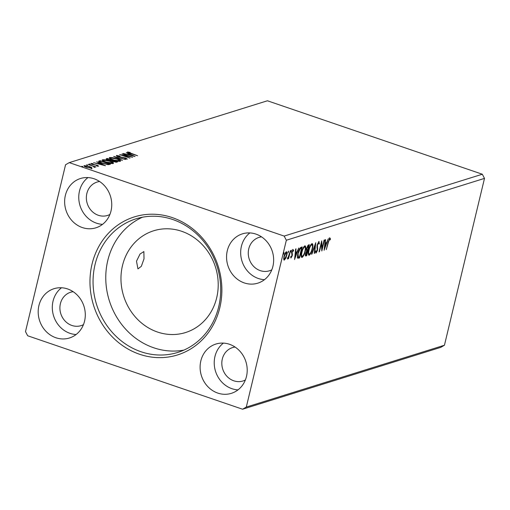 <?xml version="1.0" encoding="UTF-8"?>
<svg xmlns="http://www.w3.org/2000/svg" width="510" height="510" viewBox="0 0 510 510"><rect width="100%" height="100%" fill="white"/><g stroke="black" fill="none" stroke-linecap="round" stroke-linejoin="round"><path stroke-width="0.76" d="M136.495 261.19L140.04 254.031L143.871 251.57L144.011 258.844L141.346 266.296L137.942 268.91L136.495 261.19M235.065 347.042A17.493 15.797 -107.3 0 0 232.56 347.584A17.493 15.797 -107.3 0 0 222.315 359.002A17.493 15.797 -107.3 0 0 226.956 376.335A17.493 15.797 -107.3 0 0 242.983 380.983A17.493 15.797 -107.3 0 0 245.355 380.001M271.811 269.815A17.493 15.797 72.7 0 1 269.439 270.797A17.493 15.797 72.7 0 1 253.413 266.156A17.493 15.797 72.7 0 1 248.765 248.816A17.493 15.797 72.7 0 1 259.01 237.399A17.493 15.797 72.7 0 1 261.522 236.857M99.609 181.515A17.493 15.797 -107.3 0 0 97.098 182.057A17.493 15.797 -107.3 0 0 86.853 193.475A17.493 15.797 -107.3 0 0 91.494 210.808A17.493 15.797 -107.3 0 0 107.521 215.456A17.493 15.797 -107.3 0 0 109.892 214.474M83.442 324.66A17.493 15.797 72.7 0 1 81.071 325.641A17.493 15.797 72.7 0 1 65.044 320.994A17.493 15.797 72.7 0 1 60.403 303.654A17.493 15.797 72.7 0 1 70.648 292.236A17.493 15.797 72.7 0 1 73.153 291.695M38.926 305.547A25.825 23.32 72.7 0 1 54.047 288.692A25.825 23.32 72.7 0 1 77.705 295.551A25.825 23.32 72.7 0 1 84.558 321.147A25.825 23.32 72.7 0 1 69.436 337.996A25.825 23.32 72.7 0 1 45.779 331.143A25.825 23.32 72.7 0 1 38.926 305.547M76.098 334.522A25.825 23.32 72.7 0 1 53.04 301.142A25.825 23.32 72.7 0 1 61.5 287.761M111.008 210.962A25.825 23.32 -107.3 0 0 104.155 185.366A25.825 23.32 -107.3 0 0 80.497 178.506A25.825 23.32 -107.3 0 0 65.376 195.362A25.825 23.32 -107.3 0 0 72.229 220.958A25.825 23.32 -107.3 0 0 95.886 227.817A25.825 23.32 -107.3 0 0 111.008 210.962M87.956 177.576A25.825 23.32 -107.3 0 0 79.496 190.957A25.825 23.32 -107.3 0 0 102.548 224.343M227.294 250.71A25.825 23.32 72.7 0 1 242.409 233.854A25.825 23.32 72.7 0 1 266.073 240.707A25.825 23.32 72.7 0 1 272.92 266.303A25.825 23.32 72.7 0 1 257.805 283.158A25.825 23.32 72.7 0 1 234.141 276.299A25.825 23.32 72.7 0 1 227.294 250.71M264.46 279.684A25.825 23.32 72.7 0 1 241.408 246.298A25.825 23.32 72.7 0 1 249.868 232.923M246.47 376.488A25.825 23.32 -107.3 0 0 239.617 350.893A25.825 23.32 -107.3 0 0 215.959 344.033A25.825 23.32 -107.3 0 0 200.838 360.889A25.825 23.32 -107.3 0 0 207.691 386.484A25.825 23.32 -107.3 0 0 231.349 393.344A25.825 23.32 -107.3 0 0 246.47 376.488M223.412 343.103A25.825 23.32 -107.3 0 0 214.959 356.484A25.825 23.32 -107.3 0 0 238.011 389.869M92.042 264.091A72.312 65.299 72.7 0 1 172.323 217.611A72.312 65.299 72.7 0 1 219.804 307.759A72.312 65.299 72.7 0 1 139.523 354.24A72.312 65.299 72.7 0 1 92.042 264.091M218.701 306.759A69.978 63.195 -107.3 0 0 200.137 237.405A69.978 63.195 -107.3 0 0 136.03 218.822A69.978 63.195 -107.3 0 0 95.058 264.499A69.978 63.195 -107.3 0 0 113.622 333.846A69.978 63.195 -107.3 0 0 177.735 352.429A69.978 63.195 -107.3 0 0 218.701 306.759M216.693 297.757A53.32 48.15 -107.3 0 0 202.547 244.921A53.32 48.15 -107.3 0 0 153.701 230.762A53.32 48.15 -107.3 0 0 122.489 265.557A53.32 48.15 -107.3 0 0 136.635 318.399A53.32 48.15 -107.3 0 0 185.474 332.558A53.32 48.15 -107.3 0 0 216.693 297.757M142.5 217.215A69.978 63.195 -107.3 0 0 107.769 260.527A69.978 63.195 -107.3 0 0 183.97 350.077M122.056 153.841L132.727 157.252L122.649 155.371L129.967 158.113L119.665 154.594L129.718 156.462L122.056 153.841M113.717 156.449L125.556 159.49L116.172 157.309L122.425 160.465L113.704 156.487M107.278 158.457L117.58 161.976L113.252 161.664L111.505 160.771L108.12 160.108C106.418 159.522 105.825 159.075 106.322 158.757L107.278 158.457L107.323 159.152M98.755 161.708L99.055 161.026L100.164 160.675L110.466 164.201L108.235 164.653L102.242 163.315C99.214 162.314 98.15 161.549 99.055 161.026L98.557 161.351M91.692 167.516L91.94 168.255L86.674 167.337C84.532 166.611 83.691 166.024 84.15 165.591L89.377 166.496L91.692 167.516L91.794 168.887M94.21 167.076L93.139 166.215L88.083 164.449L95.982 166.91L94.503 166.642L95.109 167.267L93.942 166.936L94.299 166.885L94.152 167.516M97.646 166.132L97.059 165.393L92.335 164.456L90.933 163.474L92.712 163.583L93.196 163.888L91.902 163.774L92.661 164.328L97.391 165.266L98.666 166.158L96.454 165.724L97.78 165.801L97.627 166.432M91.902 163.774L91.666 164.462M128.571 152.331L137.572 155.741L130.248 153.478C128.227 152.885 127.315 152.382 127.513 151.967L130.209 152.42L128.571 152.331L128.341 153.019M69.258 162.626L284.159 236.079L286.346 240.235L246.292 407.082L242.588 409.224L27.687 335.771L25.5 331.615L65.554 164.768L69.258 162.626L267.412 100.776L482.313 174.229L284.159 236.079M105.5 165.75L93.604 162.728L97.799 163.576L99.138 163.155L96.728 161.746L105.5 165.75M90.346 164.22L89.18 164.022L90.346 164.22L90.264 164.558M82.926 166.534L81.759 166.337L82.926 166.534L82.843 166.872M87.522 165.1L86.356 164.902L87.522 165.1L87.439 165.438M109.688 161.045C112.653 162.04 113.864 162.849 113.328 163.48C111.429 163.659 109.006 163.232 106.055 162.212C103.09 161.211 101.892 160.401 102.472 159.783C104.365 159.617 106.768 160.038 109.688 161.045L109.631 161.268M102.153 160.025L102.472 159.783L102.325 160.395M116.796 158.827C119.767 159.821 120.978 160.631 120.443 161.256C118.543 161.434 116.121 161.013 113.169 159.987C110.205 158.992 109.006 158.183 109.58 157.564C111.48 157.399 113.883 157.819 116.796 158.827L116.745 159.05M109.267 157.807L109.58 157.564L109.44 158.17M117.568 155.76L118.645 156.57L125.74 158.03L127.29 159.12L124.625 158.814L126.238 158.757L125.415 158.164L118.263 156.678C116.726 156.149 116.133 155.728 116.484 155.41L120.035 156.117L117.568 155.76L117.294 156.487M135.054 156.525L123.159 153.497L127.353 154.351L128.698 153.931L126.289 152.522L135.054 156.525M482.313 174.229L484.5 178.385L444.446 345.232L440.742 347.374L242.588 409.224M283.891 259.921L284.363 260.081L283.688 259.067L284.019 256.313C284.561 254.031 285.339 252.514 286.365 251.749C287.155 251.94 287.277 253.183 286.716 255.472L285.676 258.442L284.102 260.094M290.496 250.588L288.564 258.64L288.201 258.755L288.481 257.569L287.525 259.093L290.496 250.588M290.853 257.907L291.025 256.3L291.293 257.002L291.911 255.81L291.816 252.201L293.148 249.632L293.645 250.487L293.256 251.296L292.95 250.608L292.192 252.042L292.287 255.657L290.961 257.99M290.636 256.804L291.293 257.002M292.453 250.404L293.046 250.601L292.453 250.435M301.098 247.28L302.213 246.929L299.568 257.952L297.802 258.137C297.324 257.136 297.381 255.497 297.98 253.221C298.688 250.059 299.727 248.077 301.098 247.28M306.261 254.815L306.089 255.529L305.413 255.739L306 255.944C305.292 256.084 305.146 255.287 305.554 253.553L306.567 251.073L306.491 248.491L308.365 245.01L309.321 244.711L306.682 255.733L305.624 255.963M315.76 242.703L314.651 253.24L314.249 253.368L315.091 245.374L311.922 254.095L311.521 254.216L315.76 242.703M324.105 240.102L324.468 239.987L321.823 251.003L321.408 243.531L319.432 251.749L319.069 251.863L321.708 240.847L322.135 248.293L324.105 240.102M329.887 238.03L330.486 239.018L330.097 239.923L329.619 239.158L328.427 242.161L326.304 249.607L328.089 242.167L330.072 238.03M329.823 239.241L329.077 238.973M444.446 345.232L246.292 407.082M484.5 178.385L286.346 240.235M324.156 250.276L325.208 239.757L325.609 239.63L325.252 243.009L326.591 242.588L328.332 238.776L324.099 250.257M318.865 241.472L319.362 243.544L318.928 244.194L318.623 242.594L317.5 244.672L317.532 250.225L316.06 253.062L315.582 251.487L316.034 250.722L316.334 251.934L317.15 250.384L317.137 244.768L319.062 241.472M315.582 251.691L316.334 251.934M309.723 253.935L308.62 255L309.207 255.204C308.11 254.917 307.951 253.183 308.735 249.996C309.468 246.853 310.545 244.73 311.961 243.627C313.044 243.927 313.197 245.654 312.426 248.797C311.699 251.927 310.628 254.063 309.207 255.204L308.843 255.21M311.961 243.627L312.318 243.621M302.608 256.154L301.506 257.219L302.099 257.423C300.996 257.136 300.836 255.402 301.62 252.214C302.353 249.078 303.431 246.955 304.846 245.845C305.93 246.151 306.083 247.873 305.318 251.016C304.585 254.152 303.514 256.288 302.099 257.423L301.729 257.435M304.846 245.845L305.203 245.839M294.601 259.501L295.647 248.982L296.049 248.855L295.692 252.233L297.037 251.812L298.777 248.007L294.544 259.482M290.847 251.978L291.388 250.18L290.885 252.016M288.022 252.858L288.571 251.06L288.067 252.896M283.426 254.292L283.974 252.495L283.464 254.331M329.301 237.832L330.486 239.018M329.9 238.82L329.747 239.171M324.876 242.881L325.252 243.009M326.247 242.696L325.89 243.672M324.487 247.535L324.341 247.936M324.762 243.958L325.138 244.086L324.762 247.624L326.164 243.767L324.781 243.818M324.392 247.497L324.762 247.624M326.164 243.767L325.138 244.086M321.861 248.204L321.657 249.046M321.09 243.423L321.408 243.531M321.294 242.581L321.338 243.506M321.612 248.121L322.135 248.293M318.699 241.549L318.807 242.652M318.954 243.404L319.362 243.544M316.984 245.584L317.367 245.712M316.908 246.827L317.156 248.408L317.743 248.606M317.207 250.117L317.532 250.225M316.257 251.94L315.671 252.75M315.639 251.73L316.155 251.87M314.925 244.857L314.88 245.297M314.275 253.113L314.651 253.24M311.986 243.621L312.305 245.163M311.113 244.551L311.98 244.749L310.839 244.698M308.257 253.4L309.462 254.076C310.609 253.158 311.476 251.436 312.063 248.912C312.681 246.4 312.56 245.017 311.706 244.755C310.558 245.635 309.691 247.35 309.105 249.881C308.48 252.405 308.601 253.808 309.462 254.076M308.633 244.927L308.41 245.865M307.383 250.149L307.154 251.092M306.089 255.529L306.682 255.733M306.268 249.881L307.702 250.053L308.684 245.954L306.854 248.376L306.963 250.161L307.517 250.11M308.684 245.954L307.428 245.992M305.362 254.63L306.58 254.713L307.428 251.181L305.93 253.419L306.204 254.834M307.428 251.181L306.567 251.073M306.657 251.041L307.243 251.239M307.677 245.884L308.263 246.088M304.999 250.907L305.318 251.016M304.872 245.839L305.19 247.382M303.998 246.77L304.865 246.967L303.724 246.916M301.149 255.625L302.353 256.294C303.495 255.376 304.362 253.655 304.948 251.137C305.566 248.619 305.445 247.235 304.591 246.974C303.444 247.86 302.577 249.569 301.99 252.106C301.365 254.63 301.486 256.026 302.353 256.294M301.525 247.146L301.295 248.083M299.147 257.034L298.975 257.748L299.568 257.952M298.975 257.748L297.209 257.933M297.47 256.543L297.936 256.925M297.655 256.83L299.472 256.938L301.569 248.179L300.983 247.975L299.536 248.689M298.031 252.998L298.356 257.097L297.77 256.893M299.612 248.714L300.122 248.886L298.344 253.107M301.569 248.179L300.122 248.886M295.322 252.106L295.692 252.233M296.692 251.921L296.335 252.903M294.933 256.76L294.786 257.161M295.207 253.183L295.577 253.317L295.207 256.855L296.61 252.992L295.22 253.043M294.831 256.728L295.207 256.855M296.61 252.992L295.577 253.317M290.764 256.823L291.165 256.957M292.561 249.428L293.645 250.487M291.72 252.654L292.096 252.781M291.503 252.584L292.287 253.489M291.701 253.291L291.879 254.248L292.472 254.452M291.962 255.542L292.287 255.657M291.159 256.983L290.732 257.626M290.974 250.831L291.478 251.003M288.15 251.71L288.66 251.883M285.313 258.315L285.676 258.442M284.076 256.084L284.389 256.192C283.962 257.907 284.032 258.876 284.599 259.093L283.853 259.851M286.295 251.774L286.461 252.864M286.397 255.363L286.716 255.472M285.861 252.648L285.517 252.546M283.681 258.748L284.599 259.093L286.352 255.58C286.779 253.872 286.703 252.922 286.123 252.737L284.389 256.192M283.554 253.145L284.057 253.317M127.819 152.547L128.443 152.586M98.417 163.965L99.138 163.155M99.055 163.506L99.533 163.723M99.01 163.888L102.988 164.909L100.043 163.57L98.959 164.105M91.347 164.054L91.762 164.086M94.382 167.165L94.503 166.642M84.182 166.177L84.877 166.152M91.156 167.924L91.539 168.147M86.987 167.439L91.182 167.815L91.029 168.447M90.933 168.306L91.022 167.937C91.29 167.592 90.614 167.146 89.001 166.604L85.074 165.903L84.756 166.662M85.074 165.903C84.775 166.241 85.425 166.681 87.038 167.216M98.902 161.657L100.011 161.307L100.164 160.675M108.942 164.36L109.408 164.52M108.719 164.634L109.044 163.952L100.852 161.154L99.737 161.676L102.612 163.2L107.457 164.258L109.044 163.952M107.374 164.59L107.457 164.258M112.493 162.926L113.29 163.487M102.338 160.408L103.294 160.318M103.135 160.969L103.536 160.14C103.065 160.637 104.027 161.294 106.424 162.097L112.493 162.939L112.34 163.57M112.149 163.57L112.257 163.123C112.684 162.613 111.709 161.963 109.325 161.16L103.536 160.14M111.696 160.65L112.353 160.873M116.057 162.142L116.465 162.276M106.373 159.324L107.125 159.088M111.607 160.886L111.798 160.242L107.967 158.935L107.215 159.26L107.062 159.891M115.681 162.256L116.159 161.734L112.857 160.605L112.206 161.479M116.025 162.288L116.159 161.734M113.545 161.759L115.776 161.855M112.665 160.663C112.104 160.835 112.417 161.122 113.596 161.542M110.836 160.739L111.798 160.242M108.432 160.21L110.906 160.44M107.546 159.063C106.941 159.241 107.253 159.547 108.483 159.993M113.488 160.095L119.601 160.72L120.405 161.268M109.452 158.189L110.402 158.1M110.249 158.75L110.651 157.921C110.179 158.419 111.135 159.069 113.539 159.879M119.448 161.358L119.601 160.72M119.263 161.351L119.372 160.905C119.799 160.395 118.817 159.738 116.433 158.941L110.651 157.921M116.707 155.99L117.402 156.028M126.282 158.922L126.799 159.165M127.978 154.74L128.698 153.931M128.616 154.281L129.087 154.498M128.565 154.664L132.543 155.684L129.597 154.339L128.514 154.874M316.965 247.082L317.551 247.28M298.254 257.977L298.841 258.175M300.588 248.102L301.174 248.3M108.655 164.641L108.802 164.029M111.499 160.771L111.614 160.299M329.728 239.158L329.135 238.96M307.001 250.18L306.408 249.976M287.774 258.085L287.187 257.888"/></g></svg>
